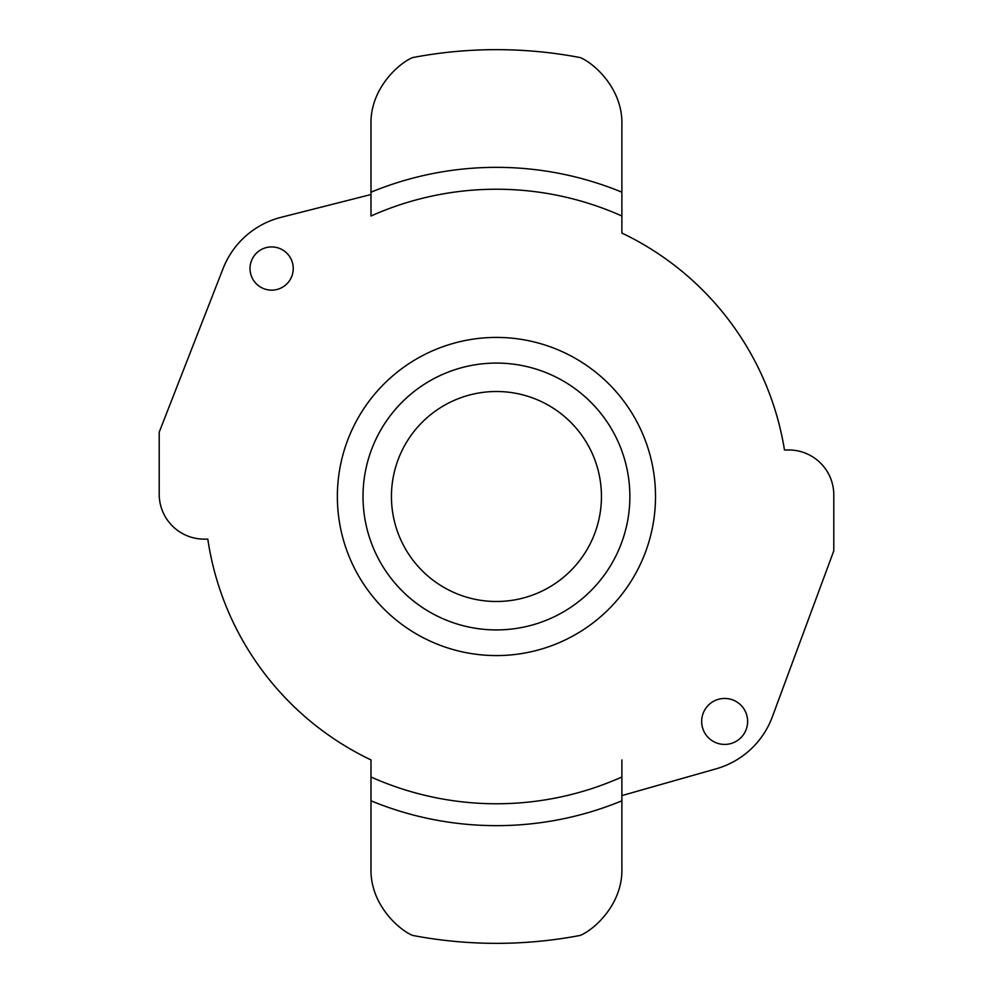 <?xml version="1.0" encoding="UTF-8"?>
<svg xmlns="http://www.w3.org/2000/svg" width="993" height="993" viewBox="0 0 993 993"><rect width="100%" height="100%" fill="white"/><g stroke="black" fill="none" stroke-linecap="round" stroke-linejoin="round"><path stroke-width="1.49" d="M655.517 496.5A159.079 159.079 0 0 1 496.438 655.579A159.079 159.079 0 0 1 337.359 496.5A159.079 159.079 0 0 1 496.438 337.421A159.079 159.079 0 0 1 655.517 496.5M363.016 496.5A133.422 133.422 0 0 0 496.438 629.922A133.422 133.422 0 0 0 629.872 496.5A133.422 133.422 0 0 0 496.438 363.078A133.422 133.422 0 0 0 363.016 496.5M601.448 496.5A104.997 104.997 0 0 1 496.438 601.497A104.997 104.997 0 0 1 391.441 496.5A104.997 104.997 0 0 1 496.438 391.503A104.997 104.997 0 0 1 601.448 496.5M701.666 721.427A22.976 22.976 0 0 0 724.654 744.415A22.976 22.976 0 0 0 747.63 721.427A22.976 22.976 0 0 0 724.654 698.451A22.976 22.976 0 0 0 701.666 721.427M250.013 268.532A21.623 21.623 0 0 0 271.623 290.155A21.623 21.623 0 0 0 293.245 268.532A21.623 21.623 0 0 0 271.623 246.922A21.623 21.623 0 0 0 250.013 268.532M370.985 776.985A307.259 307.259 0 0 0 621.879 776.998L621.879 800.817A329.155 329.155 0 0 1 370.985 800.805L370.985 759.918A291.768 291.768 0 0 1 207.81 539.137L204.198 539.137A44.995 44.995 0 0 1 159.203 494.142L159.203 432.178L223.09 268.532A84.542 84.542 0 0 1 281.056 217.33L370.985 194.529M621.879 216.002A307.259 307.259 0 0 0 370.985 216.015L370.985 192.195A329.155 329.155 0 0 1 621.879 192.183L621.879 233.07A291.768 291.768 0 0 1 784.47 449.978L788.802 449.978A44.995 44.995 0 0 1 833.797 494.973L833.797 550.817L772.331 716.847A84.542 84.542 0 0 1 716.152 768.818L621.891 795.592L621.891 759.918A291.768 291.768 0 0 1 621.879 759.93L621.879 868.081C623.033 904.511 593.553 930.069 580.222 935.418A446.85 446.85 0 0 1 412.616 935.418C399.248 930.019 369.83 904.511 370.985 868.081L370.985 800.805M370.985 192.195L370.985 124.919C369.818 88.489 399.31 62.944 412.616 57.582A446.85 446.85 0 0 1 580.222 57.582C593.603 62.981 623.021 88.489 621.879 124.919L621.879 192.183"/></g></svg>
